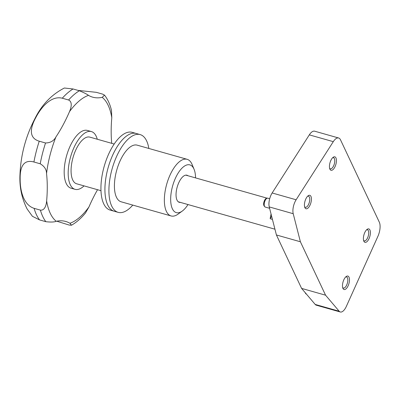 <?xml version="1.0" encoding="UTF-8"?>
<svg xmlns="http://www.w3.org/2000/svg" width="400" height="400" viewBox="0 0 400 400"><rect width="100%" height="100%" fill="white"/><g stroke="black" fill="none" stroke-linecap="round" stroke-linejoin="round"><path stroke-width="0.6" d="M332.6 157.785A5.77 2.525 -74.2 0 1 333.46 157.715A5.77 2.525 -74.2 0 1 333.35 166.375A5.77 2.525 -74.2 0 1 330.31 168.82A5.77 2.525 -74.2 0 1 329.615 168.305M331.165 159.805A6.985 3.055 -74.2 0 1 333.17 157.285A6.985 3.055 -74.2 0 1 336.345 159.29A6.985 3.055 -74.2 0 1 334.705 167.32A6.985 3.055 -74.2 0 1 329.845 169.03A6.985 3.055 -74.2 0 1 331.165 159.805M307.585 196.26A5.77 2.525 -74.2 0 1 308.45 196.19A5.77 2.525 -74.2 0 1 308.34 204.85A5.77 2.525 -74.2 0 1 305.3 207.295A5.77 2.525 -74.2 0 1 304.605 206.78M306.155 198.28A6.985 3.055 -74.2 0 1 308.16 195.765A6.985 3.055 -74.2 0 1 311.33 197.765A6.985 3.055 -74.2 0 1 309.695 205.8A6.985 3.055 -74.2 0 1 304.83 207.51A6.985 3.055 -74.2 0 1 306.155 198.28M345.64 277.015A5.77 2.525 -74.2 0 1 346.505 276.94A5.77 2.525 -74.2 0 1 346.395 285.6A5.77 2.525 -74.2 0 1 343.355 288.045A5.77 2.525 -74.2 0 1 342.66 287.53M344.21 279.03A6.985 3.055 -74.2 0 1 346.215 276.515A6.985 3.055 -74.2 0 1 349.385 278.515A6.985 3.055 -74.2 0 1 347.75 286.55A6.985 3.055 -74.2 0 1 342.885 288.26A6.985 3.055 -74.2 0 1 344.21 279.03M366.555 229.84A5.77 2.525 -74.2 0 1 367.415 229.77A5.77 2.525 -74.2 0 1 367.305 238.425A5.77 2.525 -74.2 0 1 364.27 240.875A5.77 2.525 -74.2 0 1 363.575 240.36M365.12 231.86A6.985 3.055 -74.2 0 1 367.13 229.34A6.985 3.055 -74.2 0 1 370.3 231.345A6.985 3.055 -74.2 0 1 368.665 239.375A6.985 3.055 -74.2 0 1 363.8 241.085A6.985 3.055 -74.2 0 1 365.12 231.86M345.76 307.58A10.39 4.54 105.8 0 0 346.355 306.37L377.9 236.33A11.545 5.045 105.8 0 0 379.305 222.155L340.49 139.79A11.545 5.045 105.8 0 0 338.645 137.995A11.545 5.045 105.8 0 0 333.29 141.66L296.12 199.77A10.39 4.54 105.8 0 0 293.215 213.71L300.39 241.77L325.56 295.19L301.59 288.395L315.205 304.44A10.39 4.54 105.8 0 0 316.32 305.19L340.29 311.985A10.39 4.54 105.8 0 0 345.76 307.58M338.645 137.995L314.67 131.195A11.545 5.045 105.8 0 0 309.315 134.865L272.145 192.975A10.39 4.54 105.8 0 0 269.245 206.915L276.415 234.975L301.59 288.395M300.39 241.77L276.415 234.975M325.56 295.19L339.175 311.235A10.39 4.54 105.8 0 0 340.29 311.985M140.185 134.6L136.19 133.47A40.405 17.665 105.8 0 0 109.35 163.7A40.405 17.665 105.8 0 0 114.15 211.215A40.405 17.665 -74.2 0 1 104.915 189.88A40.405 17.665 -74.2 0 1 115.39 149.745A40.405 17.665 -74.2 0 1 136.19 133.47L132.19 132.335A40.405 17.665 105.8 0 0 105.355 162.565A40.405 17.665 105.8 0 0 110.15 210.085L118.145 212.35A40.405 17.665 -74.2 0 1 108.91 191.015A40.405 17.665 -74.2 0 1 119.385 150.88A40.405 17.665 -74.2 0 1 140.185 134.6A40.405 17.665 -74.2 0 1 148.83 148.455M114.19 144.03L89.825 137.125A24.245 10.6 105.8 0 0 77.065 147.405A24.245 10.6 105.8 0 0 76.6 183.775L100.965 190.68M97.27 139.235A30.015 13.12 105.8 0 0 91.4 131.57A30.015 13.12 105.8 0 0 75.6 144.3A30.015 13.12 105.8 0 0 75.025 189.325A30.015 13.12 105.8 0 0 84.045 185.885M91.4 131.57L87.405 130.44A30.015 13.12 105.8 0 0 71.605 143.165A30.015 13.12 105.8 0 0 71.03 188.195L75.025 189.325M97.545 189.71A92.355 40.37 105.8 0 0 88.925 207.01A66.955 29.27 -74.2 0 1 69.945 223.265A92.355 40.37 105.8 0 0 65.745 221.47A92.355 40.37 105.8 0 0 56.245 221.295A66.955 29.27 -74.2 0 1 46.645 200.925A92.355 40.37 105.8 0 0 46.54 173.6A66.955 29.27 -74.2 0 1 55.915 136.97A92.355 40.37 105.8 0 0 63.055 125.02A92.355 40.37 105.8 0 0 69.51 111.62A66.955 29.27 -74.2 0 1 88.49 95.365A92.355 40.37 105.8 0 0 92.69 97.165A92.355 40.37 105.8 0 0 102.19 97.34A66.955 29.27 -74.2 0 1 111.79 117.71A92.355 40.37 105.8 0 0 111.715 143.33M55.915 136.97C53.88 140.865 50.42 142.87 45.54 142.985L39.245 141.2C27.855 137.825 30.765 126.61 35.945 117.335C40.6 108.295 50.62 95.315 62.295 98.21L68.59 99.995C72.775 101.95 71.105 107.985 69.51 111.62M88.49 95.365C86.96 94.17 83.92 92.635 79.365 90.765L73.07 88.98L64.365 88.015C51.52 94.645 41.73 104.805 34.99 118.495C25.825 136.085 20.825 154.65 20 174.18C19.295 186.65 21.675 198.26 27.14 209.005L32.425 216.315L39.55 219.905L45.845 221.69C50.735 222.26 54.205 222.125 56.245 221.295M78.065 90.395L96.305 92.325L102.6 94.11L104.525 95.145L102.19 97.34M111.79 117.71L111.47 110.315C110.01 104.24 107.695 99.18 104.525 95.145M46.645 200.925C46.34 204.735 44.935 210.665 40.395 210.12L34.1 208.335C22.65 204.675 20.025 188.59 20.155 178.995C19.96 168.85 22.445 158.855 33.92 162L40.215 163.785C44.43 166.29 46.54 169.565 46.54 173.6M69.945 223.265L71.485 225.22L69.08 225.035L56.74 221.19M71.485 225.22C76.36 222.47 81.02 218.405 85.46 213.03L88.925 207.01M195.545 177.895A24.82 10.85 105.8 0 0 194.095 169.335A24.82 10.85 105.8 0 0 180.025 170.395A24.82 10.85 105.8 0 0 170.665 199.54A24.82 10.85 105.8 0 0 182.26 211.075A24.82 10.85 105.8 0 0 187.99 204.55M182.26 211.075L178.11 214.09A29.44 12.87 -74.2 0 1 171.08 215.955A29.44 12.87 -74.2 0 1 164.355 200.41A29.44 12.87 -74.2 0 1 171.985 171.17A29.44 12.87 -74.2 0 1 187.14 159.31A29.44 12.87 -74.2 0 1 192.145 164.59L194.095 169.335M171.08 215.955L121.135 201.795A29.44 12.87 -74.2 0 1 114.41 186.255A29.44 12.87 -74.2 0 1 122.04 157.01A29.44 12.87 -74.2 0 1 137.19 145.155L187.14 159.31M180.395 202.4A14.085 6.155 -74.2 0 1 179.265 202.315A14.085 6.155 -74.2 0 1 176.045 194.88A14.085 6.155 -74.2 0 1 179.695 180.89A14.085 6.155 -74.2 0 1 186.945 175.215A14.085 6.155 -74.2 0 1 187.95 175.74M132.775 205.095A40.405 17.665 -74.2 0 1 118.145 212.35M271.075 214.09A13.855 6.055 105.8 0 0 270.195 218.745L272.43 219.375M271.6 216.13L270.195 218.745M265.335 200.14A4.62 2.02 105.8 0 0 265.25 207.065C263.31 205.825 263.1 203.54 264.615 200.215C265.47 198.625 266.52 197.945 267.77 198.18A4.62 2.02 105.8 0 0 265.335 200.14M305.31 292.78A4.62 2.02 105.8 0 0 306.23 294.025L304.69 292.05M339.175 311.235L315.205 304.44M333.29 141.66L309.315 134.865M296.12 199.77L272.145 192.975M293.215 213.71L269.245 206.915M62.295 98.21A72.73 31.795 -74.2 0 1 73.07 88.98M68.59 99.995A72.73 31.795 -74.2 0 1 79.365 90.765M40.215 163.785A72.73 31.795 -74.2 0 1 45.54 142.985M33.92 162A72.73 31.795 -74.2 0 1 39.245 141.2M45.845 221.69A72.73 31.795 -74.2 0 1 40.395 210.12M39.55 219.905A72.73 31.795 -74.2 0 1 34.1 208.335M265.25 207.065L269.595 208.3M267.77 198.18L269.685 198.725M178.26 201.79L274.94 229.2M185.815 175.135L266.95 198.135"/></g></svg>
